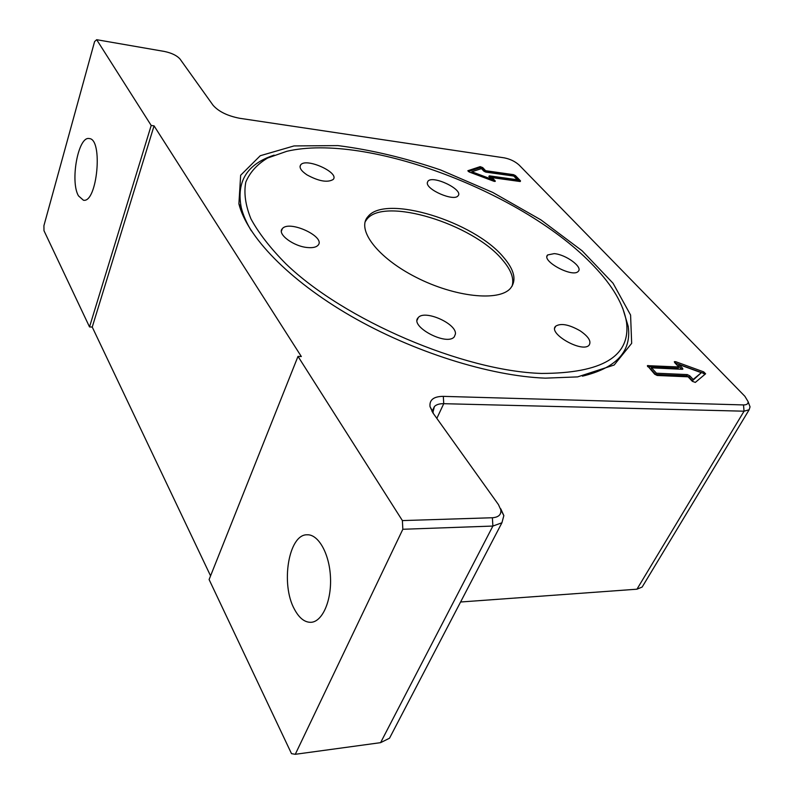 <?xml version="1.0" encoding="UTF-8"?>
<svg xmlns="http://www.w3.org/2000/svg" width="794" height="794" viewBox="0 0 794 794"><rect width="100%" height="100%" fill="white"/><g stroke="black" fill="none" stroke-linecap="round" stroke-linejoin="round"><path stroke-width="1.19" d="M593.843 266.119C612.769 285.89 623.677 304.638 626.545 322.384C630.644 356.337 602.269 373.359 541.429 373.438C463.279 371.046 344.159 320.081 285.989 263.926C270.426 248.234 258.745 233.208 250.924 218.836C245.406 205.13 243.708 192.873 245.822 182.064C249.961 172.229 257.236 164.209 267.647 158.016L286.743 151.317C367.245 132.429 525.35 193.111 593.843 266.119M251.311 230.816C246.458 222.707 243.133 215.055 241.326 207.849C236.086 181.598 247.023 164.021 274.138 155.128M622.704 308.132L628.213 326.413C631.736 351.365 616.472 367.95 582.439 376.167M306.95 174.859C301.015 170.819 298.931 167.474 300.708 164.824C306.117 157.401 340.001 172.725 333.143 179.504C327.485 182.828 318.751 181.28 306.95 174.859M427.331 182.65L427.926 181.24C432.78 174.71 464.202 189.965 457.999 195.86C453.95 201.726 425.912 189.647 427.331 182.65L427.926 181.24M554.232 253.623C565.824 254.467 583.114 267.082 578.28 271.32C573.02 278.178 540.863 260.918 547.671 254.943L554.232 253.623M580.116 330.8C588.513 336.567 591.52 341.351 589.118 345.142C582.568 353.37 547.463 333.381 555.691 326.195C560.852 322.94 568.99 324.478 580.116 330.8M455.448 333.937L454.297 336.825C446.814 346.432 408.96 326.155 418.269 317.61C424.482 309.412 456.59 323.515 455.448 333.937M307.774 247.559C293.711 246.597 276.759 233.922 282.327 228.702C289.085 219.65 326.354 236.979 317.997 245.306C316.181 247.222 312.776 247.976 307.774 247.559M503.406 257.127C473.909 221.476 385.576 194.103 368.069 216.484C356.049 229.178 377.21 257.613 416.056 277.295C454.754 297.145 498.9 301.73 510.363 288.45C516.854 280.471 514.542 270.029 503.406 257.127M512.051 286.227C514.363 278.684 511.088 269.821 502.235 259.628C472.807 223.928 384.544 196.634 367.007 219.094L365.161 221.744M513.748 176.06L485.859 172.119L483.844 171.147L481.462 168.606L471.864 171.772L491.248 179.067L488.836 176.476L489.352 175.851L517.291 179.752L513.748 176.06M78.477 195.87C69.892 181.409 78.239 135.873 89.196 138.563C103.359 138.732 97.176 203.512 83.39 200.207L78.477 195.87M294.534 609.425C280.361 584.315 288.609 534.114 307.129 534.789C318.334 534.124 329.411 553.577 330.473 577.119C331.684 600.661 322.443 621.692 311.099 622.307C304.787 622.506 299.259 618.208 294.534 609.425M154.066 125.859L92.243 327.068L89.524 326.93L43.988 230.717L43.918 225.665L94.595 41.576L96.679 39.7L151.197 125.452L154.066 125.859L301.333 356.536L297.998 356.387L209.1 579.551L291.497 753.645L295.279 754.3L402.836 529.27L492.885 526.055L501.917 522.78L503.853 515.604L500.746 508.785M89.524 326.93L151.197 125.452M210.569 575.868L92.243 327.068M96.679 39.7L164.457 51.461C171.732 53.009 176.923 55.54 180.04 59.054L213.08 105.284C218.638 111.567 227.471 115.894 239.599 118.276L504.23 157.847C510.155 159.028 515.117 161.43 519.117 165.043L744.901 396.315L748.107 401.655C748.266 403.858 746.727 404.95 743.502 404.93L443.32 396.365C433.713 396.414 429.276 399.848 430.03 406.647L432.998 413.019L498.443 504.597L500.816 509.817C501.381 514.651 498.572 517.291 492.379 517.748L402.389 520.586L402.836 529.27M433.395 413.585L432.988 412.116L434.387 406.558C436.323 404.573 439.439 403.62 443.737 403.689L744.057 411.193L749.149 409.754L750.042 406.856L748.861 403.689M643.1 585.486L642.157 587.044L636.957 589.198L460.58 602.001M391.77 733.884L389.517 738.212L380.594 742.658L295.279 754.3M297.998 356.387L402.389 520.586M651.517 367.84L656.469 373.21L687.286 374.589L689.718 375.78L693.192 379.443L701.33 372.694L679.158 364.635L682.562 368.237L682.85 369.15L682.284 369.299L651.517 367.84L650.812 369.121L655.755 374.49L686.572 375.84L689.003 377.041L692.467 380.703L701.33 372.694M704.844 374.431L702.998 373.12L674.969 362.927M678.791 366.977L674.622 362.57L674.354 361.667L675.734 361.707L703.712 371.88L705.608 373.795L695.336 382.4L692.358 381.328L688.09 376.813L657.204 375.473L654.722 374.252L647.398 365.647L678.791 366.977L678.086 368.227L647.864 366.788M679.158 364.635L678.453 365.895L681.649 369.27M693.192 379.443L692.467 380.703M656.469 373.21L655.755 374.49M519.435 181.429L514.929 176.744L512.944 175.782L485.124 171.851L482.206 168.735L479.675 167.782L468.321 171.514M493.957 181.29L491.615 178.789L492.121 177.638L495.109 180.814L495.258 181.35L493.858 181.25L469.274 172.02L467.845 170.72L480.172 166.641L482.712 167.594L485.63 170.71L485.124 171.851M489.392 177.082L516.775 180.883L517.291 179.752M485.63 170.71L513.46 174.65L515.445 175.613L520.517 180.883L520.05 181.508L492.121 177.638M491.248 179.067L490.781 180.099M471.864 171.772L471.408 172.824M545.329 378.152L577.625 376.892L614.169 365.012L631.667 343.336L630.585 315.049L613.067 283.269L582.111 250.785L540.942 219.888L492.786 192.446L440.779 170.025C405.148 157.917 370.867 149.778 337.956 145.61L294.048 145.927L260.263 155.723L240.651 175.256L238.895 203.84C246.805 236.165 288.421 279.915 350.74 315.962C413.029 351.96 489.958 376.088 545.329 378.152M492.379 517.748L492.885 526.055L380.594 742.658M443.32 396.365L443.737 403.689L436.829 418.388M743.502 404.93L744.057 411.193L636.957 589.198M648.003 365.488L647.507 366.381M675.734 361.707L675.039 362.957M703.712 371.88L702.998 373.12M682.562 368.237L681.977 369.279M689.718 375.78L689.003 377.041M687.286 374.589L686.572 375.84M495.109 180.814L494.811 181.469M480.172 166.641L479.675 167.782M482.712 167.594L482.206 168.735M513.46 174.65L512.944 175.782M515.445 175.613L514.929 176.744M520.517 180.883L520.229 181.528M489.352 175.851L488.995 176.655M626.545 322.384L628.213 326.413M300.023 166.671L300.708 164.824M547.006 256.313L547.671 254.943M554.808 327.962L555.691 326.195M417.158 320.131L418.269 317.61M281.384 231.223L282.327 228.702M367.007 219.094L368.069 216.484M500.816 509.817L503.853 515.604M432.988 412.116L430.03 406.647M748.107 401.655L750.042 406.856M642.157 587.044L749.149 409.754M432.045 411.58L434.387 406.558M389.517 738.212L501.917 522.78M241.326 207.849L238.895 203.84"/></g></svg>
